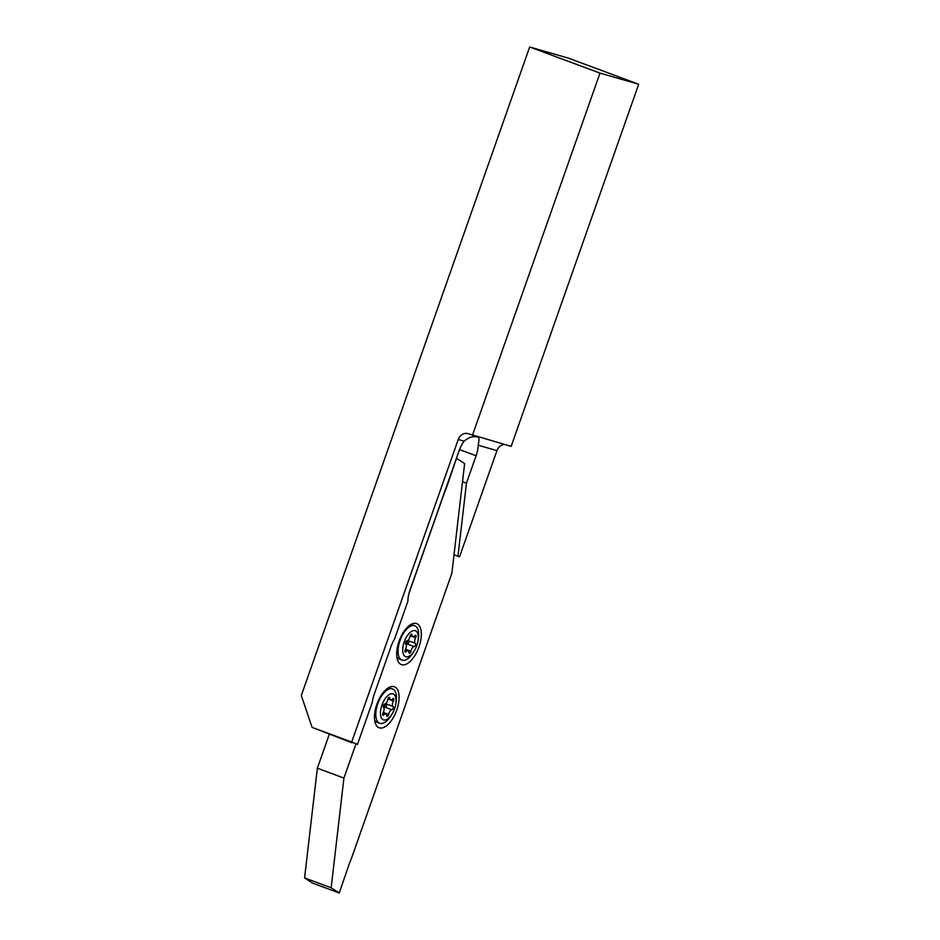 <?xml version="1.0" encoding="UTF-8"?>
<svg xmlns="http://www.w3.org/2000/svg" width="940" height="940" viewBox="0 0 940 940"><rect width="100%" height="100%" fill="white"/><g stroke="black" fill="none" stroke-linecap="round" stroke-linejoin="round"><path stroke-width="1.41" d="M464.137 441.177A18.765 8.86 110.4 0 0 459.049 450.848L409.934 590.285A18.765 8.86 -69.6 0 0 407.913 601.142L394.53 639.118A18.765 8.86 -69.6 0 0 391.064 646.414L374.132 694.519A18.765 8.86 -69.6 0 0 372.287 702.286L357.459 744.398L351.678 742.059L458.238 439.485L464.137 441.177C468.79 437.159 473.407 435.819 477.966 437.159C479.212 437.5 479.271 440.179 478.143 445.207L496.943 450.613A8.93 7.873 106 0 1 504.663 444.503M529.678 47L599.99 73.097L638.695 84.236L568.383 58.139L529.678 47L301.305 695.494L312.08 727.36L351.678 742.059M638.695 84.236L511.16 446.371L468.578 433.798A8.93 7.873 -74 0 0 468.085 433.634A8.93 7.873 -74 0 0 458.238 439.485M496.943 450.613L459.578 556.727L457.945 556.269L466.463 483.172L476.11 455.759A18.765 8.86 110.4 0 0 478.143 445.207M599.99 73.097L472.456 435.244M312.08 727.36L351.971 742.812M454.008 554.8L457.945 556.269M462.515 481.703L466.463 483.172M394.036 686.623A21.89 10.34 110.4 0 0 376.952 704.025A21.89 10.34 110.4 0 0 379.161 727.772A21.89 10.34 110.4 0 0 379.502 727.889A21.89 10.34 110.4 0 0 396.598 710.487A21.89 10.34 110.4 0 0 394.389 686.741A21.89 10.34 110.4 0 0 394.036 686.623M416.279 623.455A21.89 10.34 110.4 0 0 399.195 640.857A21.89 10.34 110.4 0 0 401.404 664.604A21.89 10.34 110.4 0 0 401.744 664.721A21.89 10.34 110.4 0 0 418.841 647.319A21.89 10.34 110.4 0 0 416.632 623.573A21.89 10.34 110.4 0 0 416.279 623.455M409.053 593.14L444.032 493.817A89.335 42.194 110.4 0 0 447.839 483.677L456.523 458.344L464.63 463.573L451.858 573.271L351.748 857.539A89.335 42.194 110.4 0 0 347.941 867.679L339.258 893L312.691 883.13L304.584 877.913L317.356 768.215L329.27 734.387M355.943 743.963L343.923 778.085L331.162 887.771L339.258 893M343.923 778.085L317.356 768.215M331.162 887.771L304.584 877.913M406.103 644.652A7.367 3.478 110.4 0 0 407.702 640.539M415.691 635.323A1.786 0.846 110.4 0 0 414.857 635.745A4.019 1.904 -69.6 0 1 412.907 636.697A4.019 1.904 -69.6 0 1 412.049 634.935A1.786 0.846 110.4 0 0 411.661 634.159A1.786 0.846 110.4 0 0 410.075 636.204A4.019 1.904 -69.6 0 1 406.891 640.845A1.786 0.846 110.4 0 0 405.622 642.314A1.786 0.846 110.4 0 0 405.716 644.17A4.019 1.904 -69.6 0 1 405.352 649.622A1.786 0.846 110.4 0 0 405.281 652.102A1.786 0.846 110.4 0 0 406.151 651.678A4.019 1.904 -69.6 0 1 408.042 650.715A4.019 1.904 -69.6 0 1 408.101 650.739A4.019 1.904 -69.6 0 1 408.959 652.489A1.786 0.846 110.4 0 0 409.346 653.265A1.786 0.846 110.4 0 0 410.933 651.232A4.019 1.904 -69.6 0 1 414.117 646.579A1.786 0.846 110.4 0 0 415.374 645.122A1.786 0.846 110.4 0 0 415.292 643.266A4.019 1.904 -69.6 0 1 415.656 637.814A1.786 0.846 110.4 0 0 415.727 635.334A1.786 0.846 110.4 0 0 415.691 635.323M399.629 659.198A18.318 8.648 -69.6 0 1 399.336 659.105A18.318 8.648 -69.6 0 1 397.326 657.577A18.318 8.648 -69.6 0 1 396.868 656.919M410.792 624.513A18.318 8.648 -69.6 0 1 411.791 624.665A18.318 8.648 -69.6 0 1 412.072 624.759A18.318 8.648 -69.6 0 1 412.366 624.889M414.399 650.656L413.529 652.113A18.318 8.648 -69.6 0 1 402.297 660.186A18.318 8.648 -69.6 0 1 402.003 660.091A18.318 8.648 -69.6 0 1 400.146 640.222A18.318 8.648 -69.6 0 1 414.458 625.664A18.318 8.648 -69.6 0 1 414.74 625.758A18.318 8.648 -69.6 0 1 418.277 639.329L417.983 640.998A13.841 6.545 -69.6 0 1 414.399 650.656A13.841 6.545 -69.6 0 1 405.904 656.766A13.841 6.545 -69.6 0 1 404.2 641.902A13.841 6.545 -69.6 0 1 415.104 630.658A13.841 6.545 -69.6 0 1 417.983 640.998M406.174 644.828A4.019 1.904 -69.6 0 1 407.478 644.111A1.786 0.846 110.4 0 0 408.736 642.655A1.786 0.846 110.4 0 0 408.642 640.798A4.019 1.904 -69.6 0 1 408.183 640.128M383.861 707.82A7.367 3.478 110.4 0 0 385.459 703.696M393.449 698.491A1.786 0.846 110.4 0 0 392.615 698.914A4.019 1.904 -69.6 0 1 390.664 699.854A4.019 1.904 -69.6 0 1 389.806 698.103A1.786 0.846 110.4 0 0 389.419 697.327A1.786 0.846 110.4 0 0 387.832 699.36A4.019 1.904 -69.6 0 1 384.648 704.013A1.786 0.846 110.4 0 0 383.379 705.47A1.786 0.846 110.4 0 0 383.473 707.327A4.019 1.904 -69.6 0 1 383.097 712.779A1.786 0.846 110.4 0 0 383.038 715.258A1.786 0.846 110.4 0 0 383.908 714.846A4.019 1.904 -69.6 0 1 385.799 713.883A4.019 1.904 -69.6 0 1 385.858 713.907A4.019 1.904 -69.6 0 1 386.716 715.657A1.786 0.846 110.4 0 0 387.104 716.433A1.786 0.846 110.4 0 0 388.69 714.388A4.019 1.904 -69.6 0 1 391.874 709.747A1.786 0.846 110.4 0 0 393.132 708.278A1.786 0.846 110.4 0 0 393.049 706.422A4.019 1.904 -69.6 0 1 393.413 700.97A1.786 0.846 110.4 0 0 393.484 698.491A1.786 0.846 110.4 0 0 393.449 698.491M377.387 722.366A18.318 8.648 -69.6 0 1 377.093 722.261A18.318 8.648 -69.6 0 1 375.084 720.745A18.318 8.648 -69.6 0 1 374.625 720.075M388.549 687.669A18.318 8.648 -69.6 0 1 389.536 687.833A18.318 8.648 -69.6 0 1 389.83 687.927A18.318 8.648 -69.6 0 1 390.123 688.045M392.156 713.824L391.287 715.269A18.318 8.648 -69.6 0 1 380.054 723.354A18.318 8.648 -69.6 0 1 379.76 723.26A18.318 8.648 -69.6 0 1 377.904 703.379A18.318 8.648 -69.6 0 1 392.203 688.82A18.318 8.648 -69.6 0 1 392.497 688.914A18.318 8.648 -69.6 0 1 396.022 702.486L395.74 704.154A13.841 6.545 -69.6 0 1 392.156 713.824A13.841 6.545 -69.6 0 1 383.661 719.934A13.841 6.545 -69.6 0 1 381.957 705.07A13.841 6.545 -69.6 0 1 392.861 693.826A13.841 6.545 -69.6 0 1 395.74 704.154M383.931 707.996A4.019 1.904 -69.6 0 1 385.236 707.28A1.786 0.846 110.4 0 0 386.493 705.811A1.786 0.846 110.4 0 0 386.399 703.966A4.019 1.904 -69.6 0 1 385.94 703.296M459.507 449.59L476.11 455.759M407.478 644.111L414.117 646.579M408.642 640.798L415.292 643.266M405.551 649.235L410.933 651.232M404.893 651.22L406.151 651.678M410.862 634.5L412.049 634.935M410.169 635.769L415.656 637.814M385.236 707.28L391.874 709.747M386.399 703.966L393.049 706.422M383.309 712.391L388.69 714.388M382.651 714.377L383.908 714.846M388.62 697.668L389.806 698.103M387.926 698.937L393.413 700.97M405.305 649.693L408.101 650.739M402.003 660.091L399.336 659.105M414.74 625.758L412.072 624.759M410.204 635.687L412.907 636.697M383.062 712.861L385.858 713.907M379.76 723.26L377.093 722.261M392.497 688.914L389.83 687.927M387.95 698.855L390.664 699.854"/></g></svg>
